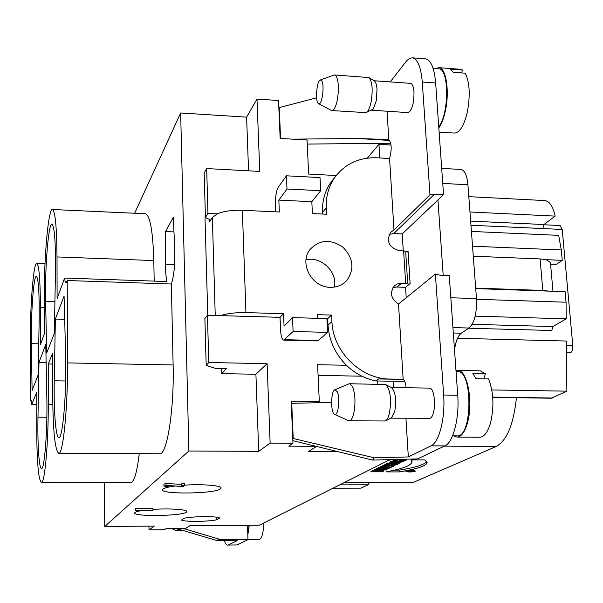 <?xml version="1.0" encoding="UTF-8"?>
<svg xmlns="http://www.w3.org/2000/svg" width="603" height="603" viewBox="0 0 603 603"><rect width="100%" height="100%" fill="white"/><g stroke="black" fill="none" stroke-linecap="round" stroke-linejoin="round"><path stroke-width="0.9" d="M385.747 469.971L386.779 469.473L380.395 469.458L387.797 468.983L389.206 468.297L377.425 468.275L376.408 468.787L382.973 468.795L375.39 469.292L374.048 469.956L385.747 469.971L386.779 469.473L380.395 469.458L387.797 468.983L389.206 468.297L377.425 468.275L376.408 468.787L382.973 468.795L375.39 469.292L374.048 469.956L385.747 469.971L385.724 469.473M399.186 471.915L385.988 471.9C406.203 468.124 414.547 464.114 411.012 459.878L424.844 459.923C430.859 464.152 422.304 468.154 399.186 471.915C416.628 469.164 425.937 466.066 427.112 462.622L424.844 459.923L411.012 459.878L412.06 462.041C411.02 465.606 402.329 468.893 385.988 471.9L399.186 471.915L399.08 470.152L394.55 470.144M365.531 471.878L366.971 471.878L366.413 471.433L366.971 471.878L365.531 471.878M391.083 459.81L388.596 460.293L391.083 459.81M409.135 471.998C412.769 471.915 414.917 471.584 415.565 471.018C412.475 470.272 409.264 470.423 405.94 471.486L409.135 471.998C415.957 471.508 417.042 471.018 412.384 470.513C405.54 471.003 404.455 471.493 409.135 471.998M399.751 463.187L401.025 462.569L390.352 461.845L389.229 462.411L390.978 462.524L386.372 463.828L399.751 463.187L401.025 462.569L390.352 461.845L389.229 462.411L390.978 462.524L386.372 463.828L399.751 463.187L399.706 462.478M389.214 464.611L384.081 464.966L382.739 465.637L396.261 464.875L397.95 464.054L385.973 464.024L384.865 464.574L389.236 464.589L389.184 464.031M391.724 467.076L394.596 465.682L381.827 466.089L380.742 466.624L391.724 467.076L394.596 465.682L381.827 466.089L380.742 466.624L391.724 467.076L391.641 465.712M390.035 467.898L391.136 467.363L379.31 467.34L378.239 467.875L390.035 467.898L391.136 467.363L379.31 467.34L378.239 467.875L390.035 467.898L389.998 467.363M516.439 397.716C513.56 424.414 506.837 440.657 496.284 446.431L412.761 482.641L343.816 482.784M402.842 461.687L404.002 461.122L399.608 461.107L400.889 460.481L405.299 460.496L406.475 459.923L394.309 459.885L393.156 460.451L397.95 460.466L396.668 461.099L391.89 461.084L390.759 461.649L402.842 461.687L404.002 461.122L399.608 461.107L400.889 460.481L405.299 460.496L406.475 459.923L394.309 459.885L393.156 460.451L397.95 460.466L396.668 461.099L391.89 461.084L390.759 461.649L402.842 461.687L402.812 461.122M376.769 471.832L371.131 471.825C368.998 469.812 390.706 469.835 381.405 471.84L378.88 471.84C384.299 471.003 376.513 470.182 374.297 471.312L377.825 471.32L376.769 471.832L371.049 471.674C369.624 470.453 383.395 469.579 383.493 470.875L381.405 471.84L378.88 471.84L380.757 471.064L374.297 471.312L377.825 471.32L376.769 471.832L376.739 471.32M292.515 317.608L284.058 326.095L283.538 313.696L280.041 317.321L280.546 329.615C280.915 336.127 281.97 339.625 283.712 340.115L293.111 331.492L292.515 317.608L326.909 318.588L327.58 332.381L318.376 340.514L317.397 340.929L283.712 340.115M280.041 317.321L207.447 315.271L208.774 362.509L267.099 363.684L270.129 443.16L292.975 443.303L291.204 401.161L319.311 401.538L317.585 364.702L346.454 365.282C335.245 354.006 329.095 340.627 328.017 325.138M405.947 418.324L408.321 456.938L431.032 445.828C439.142 442.496 445.406 417.969 443.642 395.025L457.722 395.244L449.258 275.556L440.062 275.217L435.389 274.071L398.523 304.025L403.151 379.287L389.078 379.038C360.066 378.503 332.818 351.127 331.929 321.603L328.002 325.138L327.685 318.678L326.909 318.655M275.744 211.849L275.458 204.703C275.337 196.653 276.287 190.804 278.307 187.156L286.425 175.805L286.998 189.003L320.66 190.721L320.02 177.591L286.425 175.805M322.56 214.042L322.484 212.452C322.092 201.138 324.889 191.106 330.851 182.362M336.203 175.541L308.646 174.056L307.048 140.024L280.154 138.411L278.556 100.513L256.991 99.08L259.757 171.425L206.663 168.569L207.952 213.394L217.389 213.824L212.354 217.457L209.588 221.889L209.52 219.469M327.685 318.678L331.605 315.083L317.163 314.668L317.329 318.316M220.487 315.64C227.293 313.439 235.773 312.422 245.926 312.603L242.361 210.281C232.389 209.957 224.06 211.14 217.389 213.824M242.361 210.281L279.332 212.015L278.842 200.098L286.998 189.003M148.949 526.125L149.009 529.871L164.483 529.728L166.375 528.462L185.747 528.288L189.749 525.786L259.343 525.213L389.937 459.622M550.577 264.295L556.479 264.235L562.26 260.33L546.303 259.689L550.418 262.531L552.966 291.272M306.007 259.848C321.09 255.928 337.68 271.847 334.394 287.081M330.225 287.322C336.934 287.42 342.466 285.129 346.815 280.448C354.692 269.096 353.411 258.031 342.979 247.26C330.617 238.818 319.643 239.564 310.055 249.491C298.802 263.044 311.781 287.503 330.225 287.322M314.615 446.288L288.754 446.145L292.975 443.303M292.862 440.665L372.518 460.066L417.547 458.906L444.833 445.911L431.032 445.828M256.991 99.08L246.604 117.14L180.651 112.972L134.657 213.251M278.827 107.032L280.885 107.168M149.009 529.871L154.308 526.08L104.756 526.487L188.875 451.014L258.702 451.345L270.129 443.16M316.183 446.665L308.329 451.579L337.416 451.715M166.029 483.516L163.895 484.141L163.941 486.139L168.282 486.583L165.961 486.078C170.438 485.566 175.563 485.777 181.33 486.711C183.372 486.47 184.435 486.033 184.541 485.392C182.634 485.34 181.586 485.656 181.39 486.335L181.345 484.345L166.029 483.516L166.074 485.521L163.941 486.139M184.541 485.392L184.488 483.395C182.588 483.342 181.541 483.659 181.345 484.345M184.533 485.159C202.729 483.9 222.206 485.581 221.03 488.189L220.389 488.95C214.562 493.849 160.3 494.55 162.516 489.651C163.006 488.294 167.137 487.096 174.908 486.056M152.951 509.392C169.368 508.231 187.895 509.512 186.824 511.645L186.38 512.181C181.857 516.093 132.788 516.801 134.71 512.889C135.004 511.992 137.74 511.163 142.934 510.394M152.966 510.198L135.328 510.334L138.486 510.839L140.084 510.733L138.215 510.417L152.966 510.198L152.928 508.427L135.547 508.638M216.598 519.816C207.945 521.746 184.179 521.934 181.465 520.065L184.186 518.256C192.726 516.243 217.532 516.085 219.658 518.015L216.598 519.816L216.53 517.201M386.191 143.265L386.282 144.765M543.71 224.761L560.066 225.522L562.215 229.457L470.966 225.251M566.443 345.391L572.797 345.549L562.215 229.457M572.797 345.549C572.956 349.099 572.247 351.474 570.687 352.657L566.511 352.74M472.202 324.308L552.921 326.57L566.209 318.836L566.059 302.216L476.528 299.299M566.059 302.216L565.101 291.686L475.722 288.596M408.125 252.265L407.168 251.873L408.05 251.082L410.115 283.516L409.226 284.254L405.668 283.357L399.812 283.297L397.098 284.058L394.332 285.935C389.538 292.847 390.94 298.884 398.523 304.025M472.541 246.205L561.318 249.959L562.26 260.33M561.318 249.959L558.657 235.366L471.433 231.439M468.817 196.661L544.562 200.55C549.469 201.123 552.996 206.316 555.144 216.115L543.936 224.542L542.843 228.56M555.144 216.115L469.971 211.985M248.549 170.822L246.604 117.14M207.952 213.394L205.435 217.525L204.176 173.046L206.663 168.569M205.435 217.525L210.733 220.05M258.702 451.345L255.913 374.259L221.655 373.634L221.497 368.425M221.655 373.634L226.517 368.516L215.211 368.305L206.181 365.456L204.884 318.595L207.447 315.271M208.774 362.509L206.181 365.456M255.913 374.259L267.099 363.684M180.651 112.972L188.875 451.014M207.756 315.279L205.05 219.243L205.291 212.452M319.311 401.538L317.675 402.736M377.84 384.209L377.659 380.983M393.473 387.533L393.096 381.247L375.677 380.945C364.589 378.548 354.85 373.332 346.454 365.282M361.89 376.189L318.083 375.39M404.756 381.45L393.096 381.247M441.69 168.38L460.903 169.458C464.649 170.144 466.993 175.247 467.92 184.767L476.476 298.591C476.95 313.13 474.478 322.944 469.059 328.024L461.28 333.21C457.926 335.803 455.672 341.396 454.519 349.989M443.19 275.33L437.944 199.977L443.544 194.663L434.469 194.196L429.984 194.912L393.97 229.984L390.556 232.374C386.086 241.532 389.071 247.645 399.518 250.735L403.626 250.901L405.668 283.357M333.014 488.211L360.956 488.159L368.064 484.812L369.36 482.762M457.526 338.268L566.405 341.034L566.858 391.159L551.315 398.229L492.726 397.362M566.858 391.159L491.799 389.945M367.325 158.129L378.948 144.328L391.03 145.052M379.762 157.948L378.948 144.328M104.756 526.487L104.327 482.498M55.446 272.164L54.353 333.376L46.672 353.072L45.632 301.319C44.826 268.606 48.421 222.929 51.948 224.06C54.549 226.411 55.717 242.451 55.446 272.164M54.262 380.795L55.355 319.062L64.069 296.013L65.637 355.371C66.775 392.169 62.72 439.459 58.853 437.507C55.747 437.914 53.667 410.613 54.262 380.795L65.667 380.983M64.687 319.319L55.355 319.062M37.981 417.17L38.976 362.403L45.775 344.426L46.83 397.392C47.599 429.705 44.471 470.144 41.509 468.561C39.059 468.983 37.439 444.019 37.981 417.17L46.846 417.261M46.137 362.546L38.976 362.403M39.157 320.547L38.162 374.9L32.087 390.48L31.371 343.65C30.821 314.502 33.647 275.247 36.391 276.219C38.509 278.496 39.436 293.269 39.157 320.547M31.703 404.605L36.798 392.101L36.738 429.381C36.873 461.906 38.411 479.626 41.366 482.551C44.682 484.021 48.383 443.891 48.263 404.507L48.248 363.993L52.665 353.139L52.717 394.897C52.966 430.67 54.956 450.147 58.687 453.328C63.014 455.175 67.845 408.163 67.536 362.9L67.227 280.531L66.006 282.973C65.433 282.905 64.958 281.269 64.581 278.073L57.097 298.689L57.014 256.931C56.75 226.909 55.227 211.103 52.446 209.512C48.398 208.51 44.162 255.453 44.283 295.674L44.268 334.009L40.378 344.735L40.416 307.44C40.265 279.596 39.052 264.89 36.768 263.315C33.64 262.463 30.323 302.593 30.316 338.155L30.15 400.912L30.73 399.676C31.13 399.736 31.454 401.379 31.703 404.605L36.783 404.673M31.266 400.927L30.15 400.912M154.187 281.111L153.803 260.564C152.891 231.009 150.087 215.399 145.376 213.733L52.446 209.512M64.581 278.073L166.858 281.541C165.968 277.192 165.524 271.418 165.524 264.212L174.606 264.544M173.973 231.929L165.539 231.567L173.302 217.268L174.666 246.778C175.307 262.795 174.199 275.209 171.342 284.021L67.227 280.531M165.524 264.212L165.539 231.567M58.687 453.328L159.629 453.75C166.925 455.567 174.327 409.422 173.121 364.966L171.342 284.021M52.68 364.076L48.248 363.993M41.366 482.551L130.881 482.483C134.213 481.978 137.009 472.368 139.263 453.667M552.921 326.57L551.798 330.497L468.75 328.228M566.209 318.836L475.187 316.145M181.39 486.335L166.074 485.521M178.036 529.004L176.935 530.791L171.177 528.416M175.918 528.379L216.439 540.409L220.042 539.399L182.784 528.318M228.183 545.037L236.911 544.939L228.183 545.037L237.258 540.597L216.439 540.409M220.042 539.399L247.984 539.662L247.501 525.311M236.911 544.939L247.984 539.662M227.61 545.18C226.419 545.142 225.334 543.574 224.354 540.476M249.062 525.296L247.795 533.972M263.941 522.907L263.044 531.62C262.086 536.632 260.843 539.21 259.313 539.361L247.976 539.489M247.825 534.876L249.25 525.296M292.809 439.323L293.209 438.502L374.335 457.813L372.518 460.066M293.209 438.502L291.731 403.332L291.332 404.274M331.56 402.42L291.731 403.332M390.231 81.902L406.769 60.654L409.512 58.446L412.241 57.828C417.615 58.86 420.962 66.933 422.281 82.031L435.652 82.988L443.544 194.663M435.652 82.988C434.296 67.92 430.859 59.863 425.356 58.823L412.241 57.828M278.933 109.414L279.264 107.59L316.613 97.829M279.264 107.59L280.568 138.441M307.244 144.087L390.729 143.22M387.051 111.231L388.792 139.557L357.617 138.502L292.621 139.157M278.842 200.098L311.826 201.711L312.384 213.568L326.592 214.231L326.276 207.952C325.824 196.601 328.62 186.493 334.665 177.629C344.675 164.122 358.461 157.489 376.008 157.745M391.226 387.495L429.336 388.121C435.645 387.345 436.399 415.738 430.12 418.294L390.917 418.165M385.536 420.856L391.483 417.879L394.784 411.329C396.54 399.661 395.462 391.777 391.551 387.669L385.912 384.661M349.205 420.811L385.287 420.984C387.043 420.125 388.445 417.457 389.5 412.98C391.596 398.93 390.314 389.44 385.671 384.533L349.627 383.734L352.582 386.674C355.205 393.789 355.664 402.427 353.946 412.565C352.747 417.902 351.165 420.645 349.205 420.811L348.376 420.593M337.235 391.671L334.921 389.749C330.753 390.631 330.489 413.379 334.635 414.382C338.215 416.447 340.356 398.003 337.235 391.671M348.79 383.923L349.627 383.734M366.247 112.55L373.234 109L376.242 100.852L377.026 89.47C376.687 84.737 375.767 81.88 374.282 80.908L369.059 77.681M371.629 110.213L407.869 112.603C411.947 110.726 413.982 103.874 413.997 92.048C413.537 86.628 412.339 83.727 410.394 83.342L374.026 80.749M331.952 110.575L366.036 112.64C368.154 111.615 369.873 107.914 371.192 101.545C373.008 89.199 372.232 81.201 368.863 77.568L334.665 74.953L336.21 76.076C338.592 80.93 338.999 88.664 337.431 99.269C335.992 106.565 334.168 110.334 331.952 110.575L331.288 110.364M321.678 80.719L320.344 79.995C316.59 80.568 314.97 102.646 318.588 103.678C321.987 105.955 324.851 84.917 321.678 80.719M333.972 75.073L334.665 74.953M320.66 190.721L311.826 201.711M327.58 332.381L293.111 331.492M408.321 456.938L374.335 457.813M457.722 395.244C459.539 418.128 453.139 442.587 444.833 445.911M443.642 395.025L435.389 274.071M403.151 379.287C404.696 380.38 405.676 383.199 406.09 387.737M389.078 379.038L378.646 378.948L375.677 380.945M546.303 259.689L540.084 258.921L473.295 256.215M475.692 288.113L542.821 290.435L549.069 291.136M331.929 321.603L331.605 315.083M283.538 313.696L245.926 312.603M389.161 234.431L393.767 233.549L402.201 233.919L437.944 199.977M388.792 139.557C391.671 143.288 391.935 149.604 389.583 158.514L376.008 157.73M393.97 229.984L389.583 158.514M407.168 251.873L403.626 250.901M422.281 82.031L429.984 194.912M433.12 68.425L438.63 68.832C449.197 67.913 449.325 113.763 438.75 126.818M456.049 371.591L457.587 371.621C473.046 370.016 472.496 437.846 457.036 435.879L452.544 435.841M438.826 127.904C441.449 124.218 443.567 118.814 445.187 111.691C449.853 91.912 446.152 67.37 438.758 67.657L460.375 69.27L462.38 69.94L461.71 72.933M439.127 132.11L454.458 133.075C459.576 132.75 463.79 126.11 467.091 113.153C470.408 96.231 469.812 82.92 465.297 73.197L453.32 72.315L450.471 69.051L462.38 69.94M438.758 67.657L435.683 68.614M453.697 435.848L457.044 437.092C461.401 436.828 464.905 431.952 467.566 422.447C473.491 401.658 467.091 369.345 457.617 370.408L480.229 370.853L485.377 373.679L484.021 378.82M457.044 437.092L479.694 437.258C484.209 437.002 487.85 432.14 490.601 422.68C494.241 406.588 493.571 391.995 488.581 378.903L476.001 378.676L472.858 373.445L485.377 373.679M457.617 370.408L455.981 370.664M406.218 297.776L405.563 287.322L396.706 287.02L392.877 287.774M405.563 287.322L409.226 284.254M402.201 233.919L403.271 250.886M399.608 461.107L399.533 459.901M400.889 460.481L400.859 459.908M405.299 460.496L405.269 459.923M397.95 460.466L397.912 459.893M381.405 471.84L381.322 470.287M374.297 471.312L374.252 470.498M389.726 466.647L389.696 466.104M391.392 464.596L393.925 464.596L391.061 464.785L391.362 464.039M393.925 464.596L393.895 464.046M388.573 465.23L396.261 464.875L397.95 464.054L385.973 464.024L384.865 464.574L389.221 464.589L384.081 464.966L382.739 465.637L388.573 465.23L388.543 464.657M396.013 462.863L391.95 463.059L396.013 462.863L391.95 463.059L396.013 462.863L395.975 462.23M391.95 463.059L391.89 461.951M392.787 462.652L392.749 462.011M390.978 462.524L390.94 461.89M409.384 471.885L414.826 471.056C412.211 470.423 409.497 470.551 406.678 471.448L409.384 471.885C415.158 471.471 416.07 471.056 412.128 470.626C406.339 471.041 405.427 471.463 409.384 471.885M426.788 461.431C424.527 464.687 415.286 467.589 399.08 470.152M412.015 461.333L411.955 459.878M380.395 469.458L380.365 468.968M387.797 468.983L387.759 468.297M382.973 468.795L382.95 468.29M410.161 471.373L407.651 471.538L410.613 471.147L408.766 471.026L413.65 471.033L410.153 471.26M412.701 471.147L410.892 471.35L412.693 471.033M496.284 446.431L444.373 446.13M343.996 482.694L412.761 482.641M470.657 221.113L543.936 224.542M453.32 332.999L461.28 333.21M469.059 328.024L452.936 327.58M450.833 297.746L476.476 298.591M467.92 184.767L442.753 183.418M339.708 484.85L368.064 484.812M492.704 397.121L552.318 398.003M45.632 301.319L54.918 301.598M31.371 343.65L38.728 343.823M44.275 307.553L40.416 307.44M153.803 260.564L57.014 256.931M173.121 364.966L67.536 362.9M52.8 404.568L48.263 404.507M357.617 138.502L389.719 140.446M215.241 315.49L212.354 217.457M318.376 340.514L284.616 339.685M403.301 379.385L378.646 378.948M540.084 258.921L542.821 290.435M326.276 207.952L322.484 212.452M393.767 233.549L434.469 194.196M405.653 251.255L407.711 283.681M401.538 283.214L397.053 287.028M391.128 464.725L391.091 464.039M396.261 464.875L396.209 464.054M344.66 282.528L346.815 280.448M45.006 263.617L36.768 263.315M168.282 486.583L168.26 485.626M135.328 510.334L135.298 508.555M176.935 530.791L183.847 530.73M334.635 414.382L348.572 420.683M334.921 389.749L348.994 383.84M318.588 103.678L331.446 110.439M320.344 79.995L334.137 75.013M334.665 177.629L330.813 182.377M380.757 471.064L380.712 470.257M391.015 464.039L391.061 464.785M427.075 462.041L427.112 462.622"/></g></svg>
